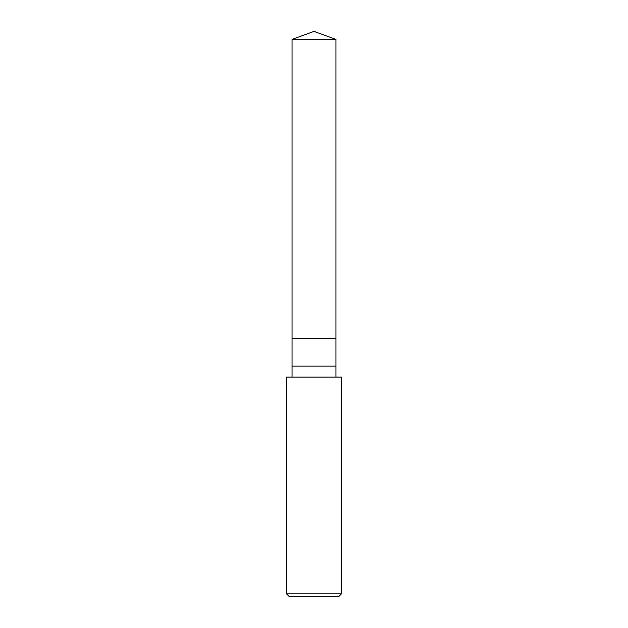 <?xml version="1.0" encoding="UTF-8"?>
<svg xmlns="http://www.w3.org/2000/svg" width="628" height="628" viewBox="0 0 628 628"><rect width="100%" height="100%" fill="white"/><g stroke="black" fill="none" stroke-linecap="round" stroke-linejoin="round"><path stroke-width="0.94" d="M292.051 39.391L314 31.4L335.949 39.391L292.051 39.391L335.949 39.391L335.949 338.696L292.051 338.696L292.051 39.391L292.051 338.696L335.949 338.696L335.949 39.391L314 31.4L292.051 39.391M335.949 338.696L292.051 338.696L335.949 338.696L335.949 366.132L292.051 366.132L292.051 338.696L292.051 366.132L335.949 366.132L335.949 377.106L335.949 338.696M292.051 377.106L292.051 366.132L292.051 377.106M341.436 377.106L286.564 377.106L341.436 377.106L341.436 593.853L286.564 593.853L286.564 377.106L286.564 593.853L341.436 593.853L338.696 596.6L289.304 596.6L286.564 593.853L289.304 596.6L338.696 596.6L341.436 593.853L341.436 377.106"/></g></svg>
